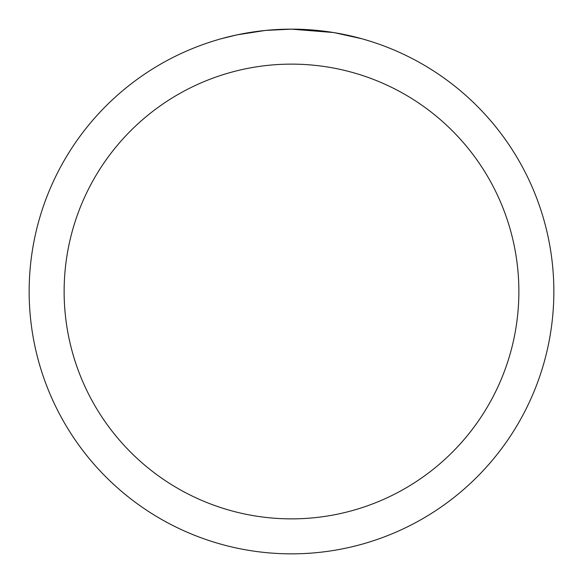 <?xml version="1.0" encoding="UTF-8"?>
<svg xmlns="http://www.w3.org/2000/svg" width="583" height="583" viewBox="0 0 583 583"><rect width="100%" height="100%" fill="white"/><g stroke="black" fill="none" stroke-linecap="round" stroke-linejoin="round"><path stroke-width="0.87" d="M333.447 32.524L291.5 29.15A262.35 262.35 0 0 1 553.85 291.5A262.35 262.35 0 0 1 291.5 553.85A262.35 262.35 0 0 1 29.15 291.5A262.35 262.35 0 0 1 291.5 29.15L265.979 30.396M334.562 32.706L361.642 38.704M291.5 64.13A227.37 227.37 0 0 1 518.87 291.5A227.37 227.37 0 0 1 291.5 518.87A227.37 227.37 0 0 1 64.13 291.5A227.37 227.37 0 0 1 291.5 64.13M264.871 30.505L237.186 34.834L221.358 38.704M274.192 29.718L277.938 29.5M256.214 31.533L260.55 30.986"/></g></svg>
